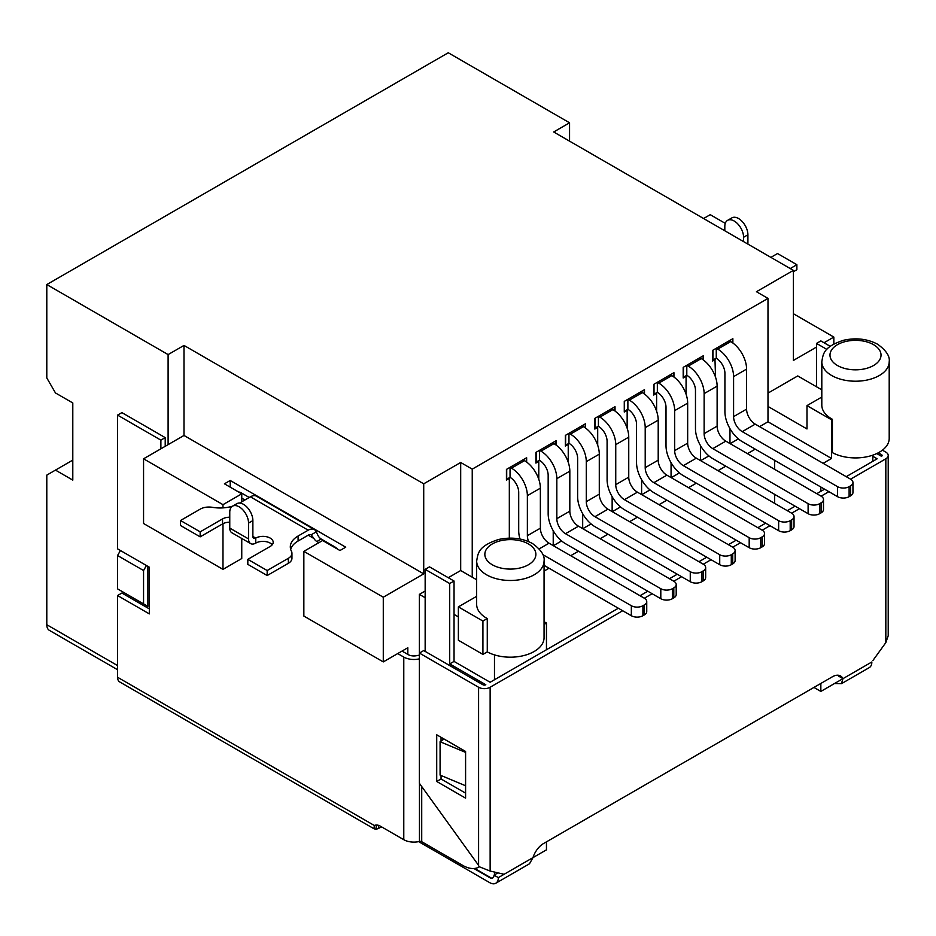 <?xml version="1.0" encoding="UTF-8"?>
<svg xmlns="http://www.w3.org/2000/svg" width="936" height="936" viewBox="0 0 936 936"><rect width="100%" height="100%" fill="white"/><g stroke="black" fill="none" stroke-linecap="round" stroke-linejoin="round"><path stroke-width="1.4" d="M598.42 426.301L598.42 416.298L599.871 417.14A22.464 12.975 60 0 1 615.748 444.647L615.748 484.672L628.746 477.161A12.25 7.078 60 0 0 637.416 492.172L732.724 547.197A8.167 4.715 180 0 1 735.111 550.532L735.111 560.547A8.167 4.715 0 0 1 732.724 563.881L731.285 564.712A8.167 4.715 0 0 1 719.725 564.712L624.417 509.687A24.511 14.145 60 0 1 607.09 479.665L607.09 441.312A12.25 7.078 -120 0 0 598.42 426.301L594.816 428.056M614.741 410.845L614.741 406.879L611.419 408.798L612.858 409.629A22.464 12.975 -120 0 1 628.746 437.147L615.748 444.647M628.746 477.161L628.746 437.147M615.748 484.672A12.25 7.078 -120 0 0 624.417 499.672L719.725 554.709A8.167 4.715 180 0 0 731.285 554.709L732.724 553.866A8.167 4.715 180 0 0 735.111 550.532M595.097 428.22L595.097 418.216L598.42 416.298M612.144 496.712L612.144 511.606M714.964 359.026L715.537 377.208M732.865 343.021L732.865 338.68L712.647 350.356L712.647 361.027L715.537 359.354M729.975 443.57L729.975 428.676M759.587 426.64L767.988 421.785L767.988 298.397L472.235 469.147L472.235 577.196L476.658 579.758M730.127 443.652L738.364 438.89M700.666 460.664L708.903 455.902M700.526 445.688L700.526 460.57M686.076 394.22L686.076 376.366L683.186 378.027L683.186 367.357L703.404 355.692L703.404 360.032M671.206 477.664L679.442 472.914M671.065 462.688L671.065 477.582M656.616 411.22L656.616 393.377L653.726 395.039L653.726 384.368L673.943 372.692L673.943 377.032M641.745 494.676L649.982 489.914M641.605 479.7L641.605 494.594M627.155 428.232L627.155 410.377L624.277 412.051L624.277 401.38L644.495 389.704L644.495 394.044M612.284 511.688L620.521 506.926M597.694 445.243L597.694 427.389L594.816 429.062L594.816 418.38L615.034 406.715L615.034 411.056M582.824 528.688L591.061 523.938M582.683 513.724L582.683 528.606M568.234 462.255L568.234 444.401L565.356 446.062L565.356 435.392L585.573 423.727L585.573 428.068M553.363 545.7L561.612 540.938M553.223 530.724L553.223 545.618M538.785 479.255L538.785 461.413L535.895 463.074L535.895 452.404L556.113 440.727L556.113 445.068M509.324 538.13L509.324 478.413L506.435 480.086L506.435 469.416L526.652 457.739L526.652 462.08M816.508 347.08L793.4 360.43L793.4 270.375L756.44 291.728L767.988 298.397M448.262 577.699L460.688 570.527L460.688 462.478L472.235 469.147M460.688 462.478L423.715 483.818L423.715 573.862L383.28 597.215L383.28 661.904L407.827 647.735L407.827 654.404M423.715 573.862L183.994 435.462L168.106 444.635L168.106 354.592L183.994 345.419L423.715 483.818M168.106 354.592L46.8 284.556L46.8 377.933L55.47 392.945L72.797 402.948L72.797 480.11L55.47 470.106L46.8 475.114L46.8 624.721A12.25 7.078 120 0 0 49.339 630.337L117.562 669.72M793.4 270.375L553.679 131.976L569.568 122.803L448.262 52.767L46.8 284.556M460.688 570.527L472.235 577.196M425.155 591.037L419.386 594.372L425.155 597.706M454.042 614.39L458.371 616.882M419.386 594.372L419.386 653.071L478.589 687.258A8.167 4.715 180 0 0 490.136 687.258L622.686 610.728M494.477 654.884L494.477 679.747M494.477 872.059L494.477 874.856M491.622 878.214L474.692 868.432M546.46 841.862L546.46 849.841L532.993 857.622L529.483 863.788L495.811 883.233A12.25 7.078 60 0 1 489.68 882.625L418.685 841.639M834.444 683.572L841.405 683.701L842.973 678.647L820.849 691.423L813.934 687.433M872.832 660.617L885.83 642.611L885.83 458.804L850.567 479.173L755.247 424.137A12.25 7.078 60 0 1 746.589 409.137L746.589 369.112A22.464 12.975 -120 0 0 730.7 341.593L729.261 340.762L732.584 338.844L732.584 342.81M821.808 389.832L797.741 375.933L767.988 393.108M833.836 343.992L833.836 337.077L824.019 342.751M872.832 461.308L872.832 455.153M832.408 419.281L832.408 452.626A33.696 19.457 0 0 0 868.865 456.323A33.696 19.457 0 0 0 889.2 438.469L889.2 361.752A33.696 19.457 180 0 1 868.397 379.735A33.696 19.457 180 0 1 831.671 375.511A33.696 19.457 180 0 1 821.808 361.752L821.808 405.112A33.696 19.457 0 0 0 831.671 418.872A33.696 19.457 0 0 0 832.408 419.281L831.531 419.784L831.531 458.476L767.988 421.785M767.988 406.446L806.984 428.957L806.984 405.616L821.808 397.051M806.984 405.616L831.531 419.784M820.849 691.423L820.849 683.444M820.849 491.33L820.849 487.024M823.13 463.332L831.531 458.476M774.634 503.357L774.634 494.36M774.634 469.345L774.634 460.336M544.062 571.089L549.034 568.21M570.691 555.703L578.495 551.199M600.152 538.703L607.955 534.199M629.612 521.691L637.416 517.187M659.073 504.68L666.877 500.175M688.533 487.668L696.337 483.175M717.994 470.668L725.798 466.163M747.454 453.656L755.247 449.151M544.062 624.441L546.46 623.06L546.46 649.736M546.46 623.06L544.062 621.668M482.917 654.404L482.917 621.059L487.27 618.544A33.696 19.457 0 0 1 486.533 618.134A33.696 19.457 0 0 1 476.658 604.375L476.658 561.027A33.696 19.457 180 0 0 486.533 574.786A33.696 19.457 180 0 0 523.259 578.998A33.696 19.457 180 0 0 544.062 561.027L544.062 637.732A33.696 19.457 0 0 1 523.727 655.586A33.696 19.457 0 0 1 487.27 651.901L482.917 654.404L458.371 640.236L458.371 606.879L476.658 596.326M482.917 621.059L458.371 606.879M508.739 478.085L509.324 478.413M538.2 461.074L538.785 461.413M487.27 651.901L487.27 618.544M569.568 141.149L569.568 122.803M833.836 337.077L793.4 313.735M168.106 444.635L143.559 458.804L222.979 504.668L241.757 493.822L224.429 483.818L230.197 480.484L345.735 547.186L339.955 550.52L322.627 540.517L303.849 551.351L383.28 597.215M230.197 480.484L230.197 487.153M147.888 566.362L147.888 606.388L121.891 591.376M303.849 551.351L303.849 616.052L383.28 661.904M143.559 458.804L143.559 523.505L222.979 569.369L241.757 558.523L241.757 538.469M222.979 569.369L222.979 523.692M222.979 507.885L222.979 504.668M241.757 501.813L241.757 493.822M183.994 345.419L183.994 435.462M72.797 460.102L55.47 470.106M147.888 606.388L117.562 588.873L117.562 555.528L143.559 570.527L146.449 565.531M120.451 550.52L117.562 555.528M143.559 570.527L143.559 603.884M381.865 827.05A12.25 7.078 180 0 0 378.963 828.173L378.483 828.407A10.214 5.897 -60 0 1 375.313 829.132L373.92 828.711L374.377 825.529A12.25 7.078 -120 0 1 380.39 826.195L403.779 839.697A14.297 8.248 0 0 0 419.468 841.464A2.047 1.182 180 0 1 421.715 841.71L462.7 865.379A32.678 18.86 60 0 0 479.045 867.005L479.361 866.818A32.678 18.86 60 0 1 479.045 867.005M375.313 829.132L376.061 828.699A12.25 7.078 60 0 1 376.822 825.025M160.887 448.8L160.887 440.131L117.562 415.116L117.562 548.859L149.327 567.193L149.327 613.887L117.562 595.542L117.562 677.255A10.214 5.897 120 0 0 119.679 681.923L373.92 828.711M244.916 499.988L241.757 498.163M311.267 534.877L313.911 538.492A6.131 3.533 -120 0 0 316.859 541.523L318.872 542.681M419.386 658.85A14.297 8.248 180 0 1 403.779 657.072L397.718 653.574M402.047 651.07L408.108 654.568A8.167 4.715 0 0 0 417.082 655.574A8.167 4.715 180 0 1 419.386 655.235M337.557 549.139A14.297 8.248 -120 0 0 334.187 546.53L321.188 539.019A6.131 3.533 60 0 1 318.252 535.989L316.263 531.87A12.25 7.078 -60 0 0 314.32 529.577A12.25 7.078 -60 0 0 308.201 530.185L298.093 536.024A26.547 15.327 0 0 0 290.312 546.858A26.547 15.327 0 0 0 291.435 551.257A12.25 7.078 180 0 1 291.95 553.293A12.25 7.078 180 0 1 288.358 558.301L267.169 570.527L247.818 559.354L270.2 546.437A10.214 5.897 0 0 0 273.195 542.26A10.214 5.897 0 0 0 270.2 538.095A10.214 5.897 0 0 0 255.762 538.095A4.083 2.363 120 0 1 253.726 538.294A4.083 2.363 120 0 1 252.872 536.433L252.872 520.591A13.279 7.663 -120 0 0 243.489 504.328A13.279 7.663 -120 0 0 236.855 503.673L232.514 506.177A13.279 7.663 60 0 1 239.16 506.832A13.279 7.663 60 0 1 248.543 523.084L248.543 538.925A10.214 5.897 -60 0 0 250.661 543.605L231.882 532.771A10.214 5.897 120 0 1 229.765 528.091L248.543 538.925M238.376 491.868A14.297 8.248 -120 0 1 241.745 493.155L249.257 497.484M117.562 415.116L121.891 412.612L165.216 437.627L165.216 446.296M117.562 595.542L121.891 593.038L149.327 608.88M165.216 437.627L160.887 440.131M314.32 529.577L256.534 496.209A12.25 7.078 120 0 0 250.403 496.817L239.604 503.053M316.263 531.87L311.138 534.819A6.131 3.533 120 0 0 308.201 535.181L298.093 541.02A26.547 15.327 180 0 0 290.663 549.362M229.765 517.198A10.214 5.897 0 0 0 222.546 518.918L200.164 531.847L180.519 520.51L200.269 509.102A12.25 7.078 180 0 1 212.449 507.335A26.547 15.327 0 0 0 232.444 506.212M229.765 522.194A10.214 5.897 180 0 0 222.546 523.926L200.164 536.843L180.519 525.505L180.519 520.51M250.661 543.605A10.214 5.897 -60 0 0 255.762 543.102A10.214 5.897 180 0 1 270.2 543.102A10.214 5.897 180 0 1 272.236 544.764M291.95 553.293L291.95 558.301A12.25 7.078 0 0 1 288.358 563.296L267.169 575.535L247.818 564.361L247.818 559.354M200.164 536.843L200.164 531.847M229.765 528.091L229.765 512.249A13.279 7.663 60 0 1 232.514 506.177M267.169 575.535L267.169 570.527M473.885 868.503L489.68 877.617A6.131 3.533 -120 0 0 492.745 877.921A6.131 3.533 -120 0 0 494.009 875.125L498.338 877.617A12.25 7.078 60 0 1 495.811 883.233M497.929 872.855L494.009 875.125M498.338 877.617L504.118 874.282L490.136 871.053L479.138 866.701L478.589 865.589A8.167 4.715 -120 0 0 477.571 863.951L419.386 783.303L419.386 653.071L423.715 650.567L482.917 684.754A2.047 1.182 0 0 0 485.807 684.754L449.713 663.905L454.042 661.413L454.042 581.034L429.495 566.865L425.155 569.357L449.713 583.537L449.713 663.905M838.106 675.219A16.333 9.43 -60 0 1 838.644 676.143L842.973 678.647A16.333 9.43 120 0 0 840.563 675.967A16.333 9.43 120 0 0 832.396 676.775L543.57 843.523A16.333 9.43 120 0 0 532.993 857.61L504.118 874.282M519.995 539.019A24.511 14.145 60 0 1 518.708 530.689L518.708 492.336A12.25 7.078 -120 0 0 510.038 477.337L506.715 479.255L506.715 469.24L510.038 467.321L511.489 468.164A22.464 12.975 60 0 1 527.366 495.67L527.366 535.696L540.365 528.196A12.25 7.078 60 0 0 549.034 543.196L644.342 598.221L652.146 593.728M676.202 584.555L676.202 594.559A8.167 4.715 0 0 1 673.803 597.893L672.364 598.724A8.167 4.715 0 0 1 660.804 598.724L565.496 543.699A24.511 14.145 60 0 1 548.168 513.688L548.168 475.336A12.25 7.078 -120 0 0 539.499 460.325L539.499 450.321L540.949 451.152A22.464 12.975 60 0 1 556.826 478.67L556.826 518.684A12.25 7.078 -120 0 0 565.496 533.695L660.804 588.721A8.167 4.715 180 0 0 672.364 588.721L673.803 587.89A8.167 4.715 180 0 0 676.202 584.555A8.167 4.715 180 0 0 673.803 581.221L681.607 576.716M703.264 564.209A8.167 4.715 180 0 1 705.662 567.544L705.662 577.547A8.167 4.715 0 0 1 703.264 580.882L701.824 581.724A8.167 4.715 0 0 1 690.265 581.724L594.957 526.687A24.511 14.145 60 0 1 577.629 496.677L577.629 458.324A12.25 7.078 -120 0 0 568.959 443.313L568.959 433.31L570.41 434.14A22.464 12.975 60 0 1 586.287 461.659L586.287 501.673L599.286 494.173A12.25 7.078 60 0 0 607.955 509.184L703.264 564.209L711.067 559.705M732.724 547.197L740.528 542.704M762.185 530.197A8.167 4.715 180 0 1 764.572 533.532L764.572 543.535A8.167 4.715 0 0 1 762.185 546.87L760.734 547.7A8.167 4.715 0 0 1 749.186 547.7L653.878 492.675A24.511 14.145 60 0 1 636.55 462.653L636.55 424.3A12.25 7.078 -120 0 0 627.88 409.301L624.558 411.22L624.558 401.216L627.88 399.298L629.331 400.128A22.464 12.975 60 0 1 645.208 427.647L645.208 467.661L658.207 460.161A12.25 7.078 60 0 0 666.877 475.16L762.185 530.197L769.977 525.693M791.645 513.185A8.167 4.715 180 0 1 794.032 516.52L794.032 526.523A8.167 4.715 0 0 1 791.645 529.858L790.195 530.689A8.167 4.715 0 0 1 778.647 530.689L683.338 475.663A24.511 14.145 60 0 1 666.011 445.653L666.011 407.3A12.25 7.078 -120 0 0 657.341 392.289L654.018 394.208L654.018 384.205L657.341 382.286L658.78 383.116A22.464 12.975 60 0 1 674.669 410.635L674.669 450.649L687.667 443.149A12.25 7.078 60 0 0 696.337 458.16L791.645 513.185L799.438 508.681M821.106 496.174A8.167 4.715 180 0 1 823.493 499.508L823.493 509.512A8.167 4.715 0 0 1 821.106 512.846L819.655 513.688A8.167 4.715 0 0 1 808.107 513.688L712.799 458.652A24.511 14.145 60 0 1 695.471 428.641L695.471 390.289A12.25 7.078 -120 0 0 686.802 375.277L683.479 377.196L683.479 367.193L686.802 365.274L688.241 366.105A22.464 12.975 60 0 1 704.129 393.623L704.129 433.649L717.128 426.137A12.25 7.078 60 0 0 725.798 441.149L821.106 496.174L828.898 491.669M888.217 635.684L885.83 642.611M882.414 450.169L885.83 452.135A8.167 4.715 180 0 1 888.217 455.469A8.167 4.715 180 0 1 885.83 458.804M872.832 456.312L877.161 458.804L846.238 476.67M824.569 489.177L816.777 493.67M795.109 506.177L787.316 510.682M765.648 523.189L757.856 527.693M736.187 540.201L728.395 544.705M706.727 557.212L698.935 561.705M677.266 574.213L669.474 578.717M647.806 591.224L640.013 595.729M618.357 608.236L490.136 682.25L454.042 661.413M881.501 456.312L881.501 454.639A2.047 1.182 0 0 1 882.098 455.469A2.047 1.182 0 0 1 881.501 456.312L876.751 453.562M881.501 454.639L878.296 452.79M465.59 793.143L441.043 778.974L441.043 775.488M441.043 737.287L441.043 740.973M465.59 751.456L465.59 798.151L436.714 781.466L436.714 734.783L465.59 751.456M436.714 781.466L441.043 778.974M425.155 651.409L425.155 569.357M442.482 739.826L442.482 738.118L465.59 751.479M449.713 583.537L454.042 581.034M444.085 739.042L440.084 741.733L440.084 775.09L465.59 785.76M465.59 752.404L440.084 741.733M816.508 386.767L816.508 343.418L826.874 349.397M830.232 346.332L820.849 340.915L816.508 343.418M841.405 683.701L869.31 667.59A12.25 7.078 -120 0 0 871.849 661.974L842.973 678.647M725.271 223.365L710.225 214.683L703.579 218.521M723.224 229.858L724.815 228.946M790.23 268.55L796.875 264.712L777.523 253.539L770.878 257.377M796.875 264.712L796.875 269.708L793.4 271.709M724.815 230.771L724.815 226.442A13.279 7.663 60 0 1 727.564 220.369L731.893 217.866A13.279 7.663 -120 0 1 738.527 218.521A13.279 7.663 -120 0 1 747.911 234.784L747.911 244.12M727.564 220.369A13.279 7.663 60 0 1 734.198 221.025A13.279 7.663 60 0 1 743.582 237.276L743.582 241.617M658.207 460.161L658.207 420.135A22.464 12.975 -120 0 0 642.318 392.629L640.879 391.786L644.202 389.867L644.202 393.834M627.88 409.301L627.88 399.298M645.208 467.661A12.25 7.078 -120 0 0 653.878 482.672L749.186 537.697A8.167 4.715 180 0 0 760.734 537.697L762.185 536.866A8.167 4.715 180 0 0 764.572 533.532M540.365 528.196L540.365 488.171A22.464 12.975 -120 0 0 524.488 460.652L523.037 459.822L526.36 457.903L526.36 461.869M510.038 477.337L510.038 467.321M527.366 535.696A12.25 7.078 -120 0 0 528.629 541.605M542.786 554.603L631.344 605.732A8.167 4.715 180 0 0 642.903 605.732L644.342 604.902A8.167 4.715 180 0 0 646.741 601.567L646.741 611.571A8.167 4.715 0 0 1 644.342 614.905L642.903 615.736A8.167 4.715 0 0 1 631.344 615.736L544.062 565.344M644.342 598.221A8.167 4.715 180 0 1 646.741 601.567M717.128 426.137L717.128 386.123A22.464 12.975 -120 0 0 701.24 358.605L699.8 357.774L703.123 355.855L703.123 359.822M686.802 375.277L686.802 365.274M704.129 433.649A12.25 7.078 -120 0 0 712.799 448.648L808.107 503.685A8.167 4.715 180 0 0 819.655 503.685L821.106 502.843A8.167 4.715 180 0 0 823.493 499.508M850.567 479.162A8.167 4.715 180 0 1 852.953 482.508L852.953 492.511A8.167 4.715 0 0 1 850.567 495.846L849.116 496.677A8.167 4.715 0 0 1 837.568 496.677L742.26 441.652A24.511 14.145 60 0 1 724.92 411.629L724.92 373.277A12.25 7.078 -120 0 0 716.262 358.277L712.647 360.021M712.939 360.196L712.939 350.181L716.262 348.262L717.701 349.105A22.464 12.975 60 0 1 733.59 376.611L733.59 416.637A12.25 7.078 -120 0 0 742.26 431.648L837.568 486.673A8.167 4.715 180 0 0 849.116 486.673L850.567 485.842A8.167 4.715 180 0 0 852.953 482.508M716.262 358.277L716.262 348.262M705.662 567.544A8.167 4.715 180 0 1 703.264 570.878L701.824 571.709A8.167 4.715 180 0 1 690.265 571.709L594.957 516.684A12.25 7.078 -120 0 1 586.287 501.673M599.286 494.173L599.286 454.159A22.464 12.975 -120 0 0 583.397 426.64L581.958 425.81L585.281 423.891L585.281 427.857M568.959 443.313L565.636 445.232L565.636 435.228L568.959 433.31M673.803 581.221L578.495 526.196A12.25 7.078 60 0 1 569.825 511.185L569.825 471.159A22.464 12.975 -120 0 0 553.948 443.652L552.497 442.81L555.82 440.903L555.82 444.857M539.499 460.325L535.895 462.08M536.176 462.244L536.176 452.24L539.499 450.321M687.667 443.149L687.667 403.123A22.464 12.975 -120 0 0 671.779 375.617L670.34 374.786L673.663 372.867L673.663 376.822M657.341 392.289L657.341 382.286M674.669 450.649A12.25 7.078 -120 0 0 683.338 465.66L778.647 520.685A8.167 4.715 180 0 0 790.195 520.685L791.645 519.854A8.167 4.715 180 0 0 794.032 516.52M719.725 564.712L719.725 554.709M599.871 417.14L612.858 409.629M637.416 492.172L624.417 499.672M732.724 563.881L732.724 553.866M731.285 554.709L731.285 564.712M46.8 624.721L117.562 665.578M873.557 344.67A25.529 14.742 180 0 1 873.557 365.508A25.529 14.742 180 0 1 837.451 365.508A25.529 14.742 180 0 1 837.451 344.67A25.529 14.742 180 0 1 873.557 344.67M528.407 543.933A25.529 14.742 180 0 1 528.407 564.771A25.529 14.742 180 0 1 492.313 564.771A25.529 14.742 180 0 1 492.313 543.933A25.529 14.742 180 0 1 528.407 543.933M378.483 828.407L378.483 825.341M117.562 677.255L374.377 825.529M313.911 538.492L308.201 535.181M403.779 839.697L403.779 657.072M419.468 841.464L419.468 783.432M241.745 493.155L241.16 493.483M308.201 530.185L250.403 496.817M321.188 539.019L316.859 541.523M252.872 536.433L255.762 538.095L255.762 543.102M222.546 523.926L222.546 518.918M252.872 520.591L248.543 523.084M288.358 563.296L288.358 558.301M298.093 536.024L298.093 541.02M490.136 687.258L490.136 871.053M478.589 865.589L478.589 687.258M421.715 786.532L421.715 841.71M747.911 234.784L743.582 237.276M629.331 400.128L642.318 392.629M749.186 547.7L749.186 537.697M658.207 420.135L645.208 427.647M666.877 475.16L653.878 482.672M762.185 546.87L762.185 536.866M760.734 537.697L760.734 547.7M511.489 468.164L524.488 460.652M631.344 615.736L631.344 605.732M642.903 605.732L642.903 615.736M549.034 543.196L539.194 548.882M540.365 488.171L527.366 495.67M644.342 614.905L644.342 604.902M688.241 366.105L701.24 358.605M808.107 513.688L808.107 503.685M717.128 386.123L704.129 393.623M725.798 441.149L712.799 448.648M821.106 512.846L821.106 502.843M819.655 503.685L819.655 513.688M717.701 349.105L730.7 341.593M837.568 496.677L837.568 486.673M746.589 369.112L733.59 376.611M733.59 416.637L746.589 409.137M755.247 424.137L742.26 431.648M850.567 495.846L850.567 485.842M849.116 486.673L849.116 496.677M690.265 581.724L690.265 571.709M701.824 571.709L701.824 581.724M607.955 509.184L594.957 516.684M703.264 580.882L703.264 570.878M599.286 454.159L586.287 461.659M570.41 434.14L583.397 426.64M673.803 597.893L673.803 587.89M578.495 526.196L565.496 533.695M556.826 518.684L569.825 511.185M660.804 598.724L660.804 588.721M540.949 451.152L553.948 443.652M569.825 471.159L556.826 478.67M672.364 588.721L672.364 598.724M658.78 383.116L671.779 375.617M778.647 530.689L778.647 520.685M790.195 520.685L790.195 530.689M696.337 458.16L683.338 465.66M687.667 403.123L674.669 410.635M791.645 529.858L791.645 519.854M889.2 361.752C890.077 356.323 886.228 350.485 877.64 344.261C867.496 338.855 856.112 337.522 843.488 340.283C823.259 346.964 823.224 353.937 821.808 361.752M544.062 561.027C544.939 555.586 541.078 549.76 532.49 543.524C522.346 538.118 510.962 536.784 498.35 539.545C478.12 546.226 478.085 553.199 476.658 561.027M888.217 455.469L888.217 635.965"/></g></svg>
